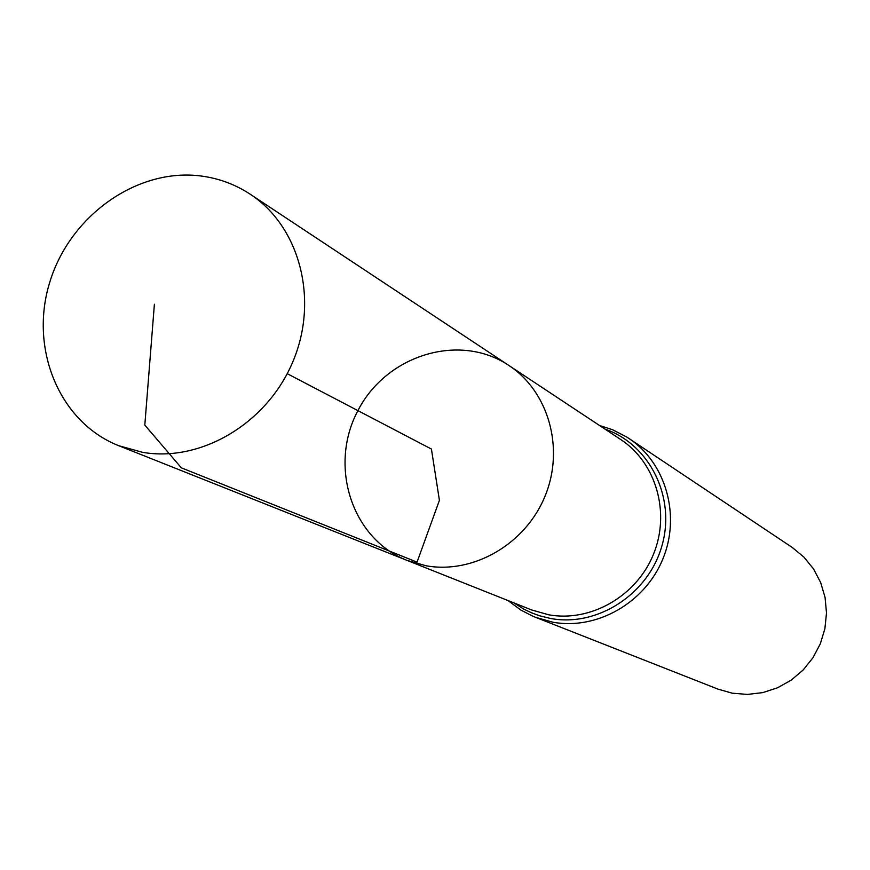<?xml version="1.0" encoding="UTF-8"?>
<svg xmlns="http://www.w3.org/2000/svg" width="870" height="870" viewBox="0 0 870 870"><rect width="100%" height="100%" fill="white"/><g stroke="black" fill="none" stroke-linecap="round" stroke-linejoin="round"><path stroke-width="1.3" d="M508.83 365.433L620.691 439.502C656.111 462.666 670.65 512.745 653.403 554.451C636.448 596.254 590.6 622.431 548.698 614.796L531.592 609.935L406.932 560.345L426.202 565.794C473.443 574.254 525.524 544.087 545.011 496.237C564.826 448.496 548.676 391.489 508.83 365.433C459.567 332.329 386.367 354.927 357.907 410.629C328.414 465.787 351.632 538.78 406.932 560.345L426.202 565.794C473.443 574.254 525.524 544.087 545.011 496.237C564.826 448.496 548.676 391.489 508.83 365.433L250.158 194.173C235.313 184.451 219.055 178.404 201.394 176.044C137.721 167.497 70.231 215.205 49.895 281.826C28.949 348.272 59.084 422.146 118.668 445.679L142.647 452.346C201.579 462.481 267.732 422.863 293.168 360.974C319.007 299.236 299.639 226.461 250.158 194.173M507.96 600.528L520.902 610.087L533.179 616.384L718.011 689.138L732.225 693.183L747.482 694.423L762.783 692.607L777.53 687.789L791.156 680.166L803.13 670.009L812.993 657.709L820.345 643.746L824.901 628.651L826.5 613.035L825.075 597.472L820.693 582.596L813.537 568.947L803.891 557.061L792.124 547.371L626.9 437.121L612.6 429.736L599.495 425.463M287.231 373.676L431.422 449.061L439.415 500.337L417.045 562.129L181.319 467.821L144.811 425.082L154.392 304.228M535.311 617.254L552.852 622.213C596.809 630.261 644.92 602.91 662.809 559.106C680.982 515.41 665.876 462.84 628.836 438.371M514.018 602.943L523.718 609.054L531.483 612.795L539.574 615.775L550.786 618.516C597.625 627.205 648.541 594.134 661.994 545.599C675.968 497.205 649.607 444.331 604.922 429.062M406.932 560.345L118.668 445.679"/></g></svg>
